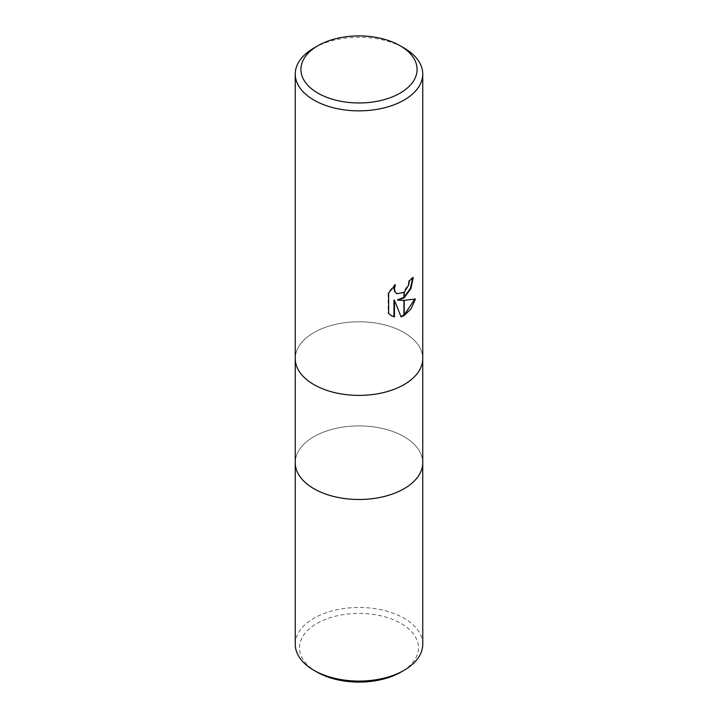 <?xml version="1.0" encoding="UTF-8"?>
<svg xmlns="http://www.w3.org/2000/svg" width="718" height="718" viewBox="0 0 718 718"><rect width="100%" height="100%" fill="white"/><g stroke="black" fill="none" stroke-linecap="round" stroke-linejoin="round"><path stroke-width="0.54" stroke-dasharray="3.59 2.69" d="M295.251 358.587A63.749 36.806 180 0 1 313.928 332.569A63.749 36.806 180 0 1 383.394 324.59A63.749 36.806 180 0 1 422.749 358.587A63.749 36.806 180 0 0 383.394 324.59A63.749 36.806 180 0 0 313.928 332.569A63.749 36.806 180 0 0 295.251 358.587L295.251 358.713M422.749 462.688A63.749 36.806 180 0 0 383.394 428.691A63.749 36.806 180 0 0 313.928 436.661A63.749 36.806 180 0 0 295.251 462.688A63.749 36.806 180 0 1 313.928 436.661A63.749 36.806 180 0 1 383.394 428.691A63.749 36.806 180 0 1 422.749 462.688L422.749 462.814M412.706 277.983L412.715 277.202A63.04 36.394 180 0 1 408.847 280.442L408.174 284.705L403.292 292.289L396.677 293.518M408.847 280.442L409.359 280.729M394.379 285.701L394.846 284.436L388.124 292.729L388.124 313.263L388.644 313.569M388.124 292.729L388.644 293.034M394.837 284.436L395.349 284.732M414.762 299.218L414.905 298.742C410.597 299.918 404.781 300.295 397.458 299.873M414.905 298.742L415.435 299.047M412.715 277.202L413.236 277.507M388.124 313.263L391.139 315.579M393.958 300.043L400.922 316.441M400.572 316.548L401.075 316.835M313.928 48.034A63.749 36.806 180 0 1 404.072 48.034M295.251 644.279A63.749 36.806 180 0 1 313.928 618.252A63.749 36.806 180 0 1 383.394 610.282A63.749 36.806 180 0 1 422.749 644.279M316.925 672.039A59.495 34.347 180 0 1 316.934 623.457A59.495 34.347 180 0 1 401.066 623.457A59.495 34.347 180 0 1 401.075 672.039M391.4 315.732L390.879 315.435"/><path stroke-width="1.08" d="M295.251 358.587A63.749 36.806 180 0 0 334.606 392.593A63.749 36.806 180 0 0 404.072 384.615A63.749 36.806 180 0 0 422.749 358.587A63.749 36.806 180 0 1 404.072 384.615A63.749 36.806 180 0 1 334.606 392.593A63.749 36.806 180 0 1 295.251 358.587L295.251 74.062A63.749 36.806 180 0 1 313.928 48.034L317.93 45.719A58.077 33.531 180 0 1 400.07 45.719A58.077 33.531 180 0 1 400.07 93.143A58.077 33.531 180 0 1 317.93 93.143A58.077 33.531 180 0 1 317.93 45.719L313.928 48.034M295.251 462.688A63.749 36.806 180 0 0 334.606 496.685A63.749 36.806 180 0 0 404.072 488.716A63.749 36.806 180 0 0 422.749 462.688A63.749 36.806 180 0 1 404.072 488.716A63.749 36.806 180 0 1 334.606 496.694A63.749 36.806 180 0 1 295.251 462.688L295.251 358.713M400.07 45.719L404.072 48.034A63.749 36.806 180 0 1 422.749 74.062A63.749 36.806 180 0 1 404.072 100.08A63.749 36.806 180 0 1 334.606 108.059A63.749 36.806 180 0 1 295.251 74.062M397.969 300.169L403.929 300.33L403.929 315.66L401.075 316.835L394.469 300.339L394.469 316.979L391.4 315.732L388.644 313.569L388.644 293.034L395.349 284.732L394.442 288.807L395.097 291.732L396.919 293.68L403.92 292.477L403.929 297.979L397.458 299.873L403.929 297.315M403.929 292.477A10.187 5.879 120 0 0 404.225 292.226L408.686 284.992L409.359 280.729A63.749 36.806 0 0 0 413.236 277.507L410.929 288.564L404.225 297.755A16.756 9.675 -60 0 1 403.929 297.979M404.225 315.489L404.225 300.33L415.435 299.047L411.055 308.776L404.225 315.489A23.075 13.319 -60 0 1 403.929 315.66M404.225 297.081L410.373 288.385L412.706 277.983M404.225 297.755L404.225 292.226M396.677 293.518L394.586 291.436L393.931 288.51L394.379 285.701M391.139 315.579L393.958 316.692L393.958 300.043L394.469 300.339M400.922 316.441L403.929 315.085M404.225 314.906L414.762 299.218M393.958 316.692L394.469 316.979M422.749 462.814L422.749 644.279A63.749 36.806 180 0 1 404.072 670.307L401.066 672.039A59.495 34.347 180 0 1 316.925 672.039L313.928 670.307A63.749 36.806 180 0 1 295.251 644.279L295.251 462.814M401.066 672.039A59.495 34.347 180 0 0 401.075 672.039L404.072 670.307A63.749 36.806 180 0 1 313.928 670.307M396.919 293.68L396.417 293.384M422.749 358.587L422.749 74.062M422.749 462.688L422.749 358.713"/></g></svg>
